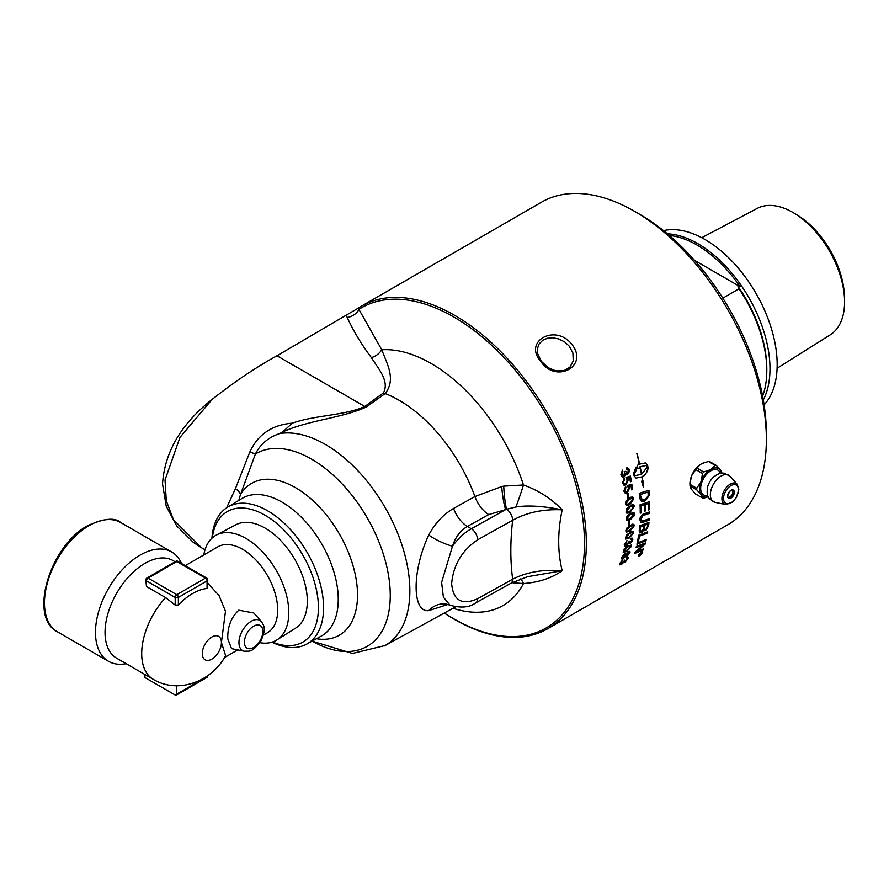<?xml version="1.0" encoding="UTF-8"?>
<svg xmlns="http://www.w3.org/2000/svg" width="889" height="889" viewBox="0 0 889 889"><rect width="100%" height="100%" fill="white"/><g stroke="black" fill="none" stroke-linecap="round" stroke-linejoin="round"><path stroke-width="1.33" d="M644.592 509.786A186.234 107.525 -120 0 0 644.525 504.796A4477.171 1912.717 -172.4 0 1 641.202 505.885A186.234 107.525 60 0 1 641.302 511.686A186.234 107.525 60 0 1 641.291 512.864L640.224 513.22A186.234 107.525 -120 0 0 640.224 512.308A186.234 107.525 -120 0 0 640.069 504.752A4456.346 1885.658 7.3 0 0 649.626 501.618A186.234 107.525 60 0 1 649.703 506.841A186.234 107.525 60 0 1 649.681 509.597L648.603 509.964A186.234 107.525 -120 0 0 648.626 507.463A186.234 107.525 -120 0 0 648.581 503.452A4398.528 1890.659 -172 0 1 645.603 504.43A186.234 107.525 60 0 1 645.67 509.164A186.234 107.525 60 0 1 645.658 510.831L644.592 511.186A186.234 107.525 -120 0 0 644.592 509.786M205.015 549.78L201.536 547.768L173.455 519.721L166.31 500.818L165.032 480.004L179.945 437.421L212.16 399.361C234.929 381.492 256.532 366.968 276.979 355.767L358.223 308.15A186.234 107.525 60 0 1 361.512 306.116L541.545 202.17A186.234 107.525 60 0 1 634.668 211.393A186.234 107.525 60 0 1 766.351 439.488A186.234 107.525 60 0 1 727.78 524.743L547.746 628.69A186.234 107.525 60 0 1 444.289 613.032M212.16 399.361C181.156 423.92 164.609 452.123 162.531 483.983L166.21 506.185L176.622 525.821L193.358 542.412L201.536 547.768M361.512 306.116A186.234 107.525 60 0 1 505.019 356.011A186.234 107.525 60 0 1 586.318 543.435A186.234 107.525 60 0 1 547.746 628.69M626.423 520.276L626.923 516.309L630.268 513.398L634.046 512.642L634.235 515.764L630.323 519.665L626.745 520.554M571.694 344.154C555.447 323.485 523.143 341.065 540.545 361.112C555.647 384.381 589.563 366.146 571.694 344.154M627.545 497.896A186.234 107.525 -120 0 0 627.089 494.051L628.112 493.462A186.234 107.525 60 0 1 628.567 497.307L627.545 497.896M622.489 483.005L624.156 478.304A187.512 101.457 55.2 0 1 624.511 479.604L623.322 482.516L624.322 483.827L625.745 483.549L627.234 480.238L625.956 477.526A5431.679 1640.594 -2.5 0 0 630.412 476.082A186.234 107.525 60 0 1 631.357 481.26L630.379 481.827A186.234 107.525 -120 0 0 629.634 477.671L627.301 478.393L628.19 480.06L626.078 484.849L623.978 485.15L622.489 483.005M639.647 468.414L636.735 467.881L638.569 463.391A186.234 107.525 60 0 1 638.847 464.614A17.158 12.279 -76.4 0 1 639.424 464.247A186.234 107.525 -120 0 0 636.813 453.512L637.057 453.512A186.234 107.525 60 0 1 639.636 464.125L645.325 462.925L647.57 465.225A186.234 107.525 60 0 1 648.059 467.792C646.714 473.07 644.714 476.071 642.069 476.782A186.234 107.525 60 0 1 642.747 481.182L643.703 481.16L643.425 487.194L641.558 481.193L642.514 481.182A186.234 107.525 -120 0 0 641.858 476.904L636.057 478.071L634.101 475.859A186.234 107.525 -120 0 0 633.601 473.292L636.046 467.036A186.234 107.525 60 0 1 636.602 469.614L634.09 474.437L635.668 475.526L641.425 474.359A186.234 107.525 -120 0 0 639.98 466.836A17.158 12.168 104.6 0 0 639.402 467.203A186.234 107.525 60 0 1 639.647 468.414L639.213 468.292M648.059 467.792A186.234 107.525 60 0 1 648.07 467.803L647.981 467.77A186.123 107.458 -120 0 0 647.492 465.203L645.292 462.913M620.833 474.837L622.411 470.137L622.845 471.348L621.678 474.359L623.878 475.526L624.723 471.692L625.645 471.314L627.534 472.881L628.456 470.403L626.523 469.37L626.412 467.97L628.956 468.959L627.79 474.215L625.812 473.737L624.178 476.882L622.633 477.149L620.833 474.837M622.722 475.704L623.878 475.526M626.701 473.037L627.534 472.881M627.478 469.248L626.523 469.37M626.678 474.404L625.734 473.726L624.1 476.86L622.6 477.137M631.023 485.727L628.634 486.427L629.445 488.083L627.201 492.817L625.223 493.162L623.834 491.05L625.623 486.394A187.512 100.935 55.3 0 1 625.934 487.672L624.667 490.561L625.534 491.828L627.012 491.561L628.579 488.283L627.412 485.616A5431.679 1821.194 -0.5 0 0 631.835 484.161A186.234 107.525 60 0 1 632.579 489.261L631.612 489.828A186.234 107.525 -120 0 0 631.023 485.727L628.712 486.461L629.523 488.105L627.29 492.85L625.178 493.151M625.978 500.94L630.801 497.24L632.646 497.029L633.635 498.018L633.801 498.84L629.834 504.53L628.301 505.285L626.489 505.508L625.5 504.519L625.978 500.94M626.612 508.697L631.457 505.019L633.268 504.796L634.201 505.752L630.234 512.186L628.701 512.942L626.923 513.175L626 512.22L626.612 508.697M639.624 497.44A186.234 107.525 -120 0 0 639.258 493.306A4456.346 1689.489 4.1 0 0 648.948 490.239A186.234 107.525 60 0 1 649.226 493.684L649.192 495.64L644.436 501.252L642.291 501.474L640.613 500.607L639.624 497.44M178.367 605.02L178.367 597.441A2.256 1.3 180 0 1 175.189 597.441A2.256 1.3 -60 0 1 176.778 594.685L148.085 578.117L176.778 561.548L176.778 560.781L176.778 561.548L205.47 578.117A2.256 1.3 60 0 1 207.07 580.873A2.256 1.3 -0 0 0 207.726 579.95L207.726 587.896L207.07 588.451A53.351 30.804 120 0 0 192.724 593.463A53.351 30.804 120 0 0 178.367 605.02L175.189 605.087L165.621 597.597L146.485 586.551L145.829 579.95A2.256 1.3 -0 0 0 146.485 580.873A2.256 1.3 -60 0 1 148.085 578.117A2.256 1.3 -120 0 0 146.952 578.006A2.256 2.256 0 0 0 145.829 579.95M165.621 597.597A56.363 32.549 120 0 0 153.375 679.396C178.8 694.642 212.46 680.852 225.606 655.582L221.417 642.547L225.484 611.276L219.005 595.463L207.726 583.195M259.844 642.658A60.563 34.96 -120 0 0 276.935 639.902A60.563 34.96 -120 0 0 285.347 591.163A60.563 34.96 -120 0 0 245.975 538.423A60.563 34.96 -120 0 0 216.383 535.034A60.563 34.96 -120 0 0 203.792 554.936M216.383 535.034L235.941 524.754A59.685 34.46 60 0 1 294.948 559.592A59.685 34.46 60 0 1 295.615 628.112L276.935 639.902M181.534 563.526A63.13 36.449 120 0 0 171.677 551.969A63.13 36.449 120 0 0 140.106 555.103A63.13 36.449 120 0 0 98.868 610.732A63.13 36.449 120 0 0 108.547 661.316A63.13 36.449 120 0 0 126.138 663.672M231.518 648.603L227.795 638.869C227.395 627.034 231.051 617.477 238.774 610.187L253.821 612.999L261.455 621.622A17.413 10.057 120 0 0 251.265 621.255A17.413 10.057 120 0 0 239.485 638.102A17.413 10.057 120 0 0 244.364 651.226C249.309 650.781 251.354 653.548 260.777 641.18C266.722 628.123 263.855 625.812 261.455 621.622M263.388 635.09L267.422 632.757A49.606 28.637 -120 0 0 267.422 575.483A49.606 28.637 -120 0 0 217.827 546.846L185.234 565.66M207.07 588.451L207.07 580.873L178.367 597.441A2.256 1.3 -120 0 0 176.778 594.685L205.47 578.117A2.256 1.3 -60 0 1 206.604 578.006L176.778 560.781L146.952 578.006M207.07 676.118L207.726 676.985L207.726 675.651M176.778 685.763L176.778 694.098A2.256 1.3 60 0 1 176.311 695.12A2.256 1.3 60 0 1 175.189 695.009L144.896 677.529L144.896 674.495M153.375 679.396L116.703 658.227A56.363 32.549 -60 0 1 108.069 613.054A56.363 32.549 -60 0 1 144.896 563.382A56.363 32.549 -60 0 1 173.077 560.592L175.089 561.759M669.373 235.485A101.013 58.318 60 0 1 696.965 245.008A101.013 58.318 60 0 1 740.126 286.68L694.553 260.366M740.126 286.68A247.453 142.862 180 0 1 737.992 286.369L739.037 288.814L722.835 298.171M763.295 399.917A102.135 58.974 -120 0 0 697.765 243.63A102.135 58.974 -120 0 0 667.406 233.829M762.606 396.138A102.135 58.974 -120 0 0 766.796 370.569L766.796 368.724A99.879 57.663 -120 0 0 737.992 286.369M766.796 370.569A102.135 58.974 -120 0 0 739.037 288.814M701.71 237.707L757.25 208.393A73.009 42.15 60 0 1 792.955 212.46A73.009 42.15 60 0 1 794.599 213.449A73.009 42.15 60 0 1 844.55 299.96A73.009 42.15 60 0 1 830.248 334.831L777.097 368.268M844.55 299.96L844.45 296.337A68.364 39.472 -120 0 0 797.689 215.338L794.599 213.449M764.107 404.873A102.135 58.974 -120 0 0 769.007 321.362A102.135 58.974 -120 0 0 704.944 239.485A102.135 58.974 -120 0 0 663.527 230.651M689.986 484.816A16.08 9.279 -60 0 1 689.942 483.605A16.08 9.279 -60 0 1 690.975 477.537L692.031 474.804A16.08 9.279 -60 0 1 700.243 464.591L702.366 463.358A16.08 9.279 -60 0 1 703.777 462.802M732.269 489.983A4.523 2.611 -60 0 1 732.38 490.217C733.292 493.94 731.914 496.318 728.247 497.362A4.523 2.611 -60 0 1 727.991 497.384M721.801 473.081A16.024 9.246 120 0 0 720.835 470.67L722.101 473.626M709.611 461.558A17.947 3.789 21.2 0 0 708.422 461.458L715.167 465.347A17.947 3.789 21.2 0 0 716.367 465.458L709.611 461.558M716.367 465.458L720.357 469.992A16.024 9.246 120 0 0 711.267 469.17L715.167 465.347M708.422 461.458L702.366 463.358M700.243 464.591L696.943 468.081A17.947 14.157 -35.1 0 0 695.743 469.57L702.499 473.47A17.947 14.157 -35.1 0 0 703.688 471.981L696.943 468.081M703.688 471.981L710.311 469.725A16.024 9.246 120 0 0 701.232 481.027L702.499 473.47M711.267 469.17L710.311 469.725M690.008 484.361A17.947 10.357 -120 0 0 689.986 485.138A17.947 10.357 -120 0 0 690.008 485.95L696.754 489.85A17.947 10.357 -120 0 0 696.754 488.25L690.008 484.361L691.286 476.771A16.024 9.246 -60 0 0 689.986 483.594L689.986 485.161M696.754 488.25L700.754 482.26A16.024 9.246 120 0 0 700.754 494.373L696.754 489.85M690.008 485.95L690.975 488.483A16.08 9.279 -60 0 1 690.82 488.183M692.164 490.128A16.08 9.279 -60 0 1 692.031 489.995L690.975 488.483M692.031 489.995L695.743 494.117L702.499 498.007L701.232 495.051A16.024 9.246 120 0 0 708.122 496.773M700.754 494.373L701.232 495.051M708.155 496.84L703.688 498.118A17.947 3.789 -158.8 0 1 702.499 498.007M695.743 469.57L691.742 475.582A16.024 9.246 -60 0 1 700.854 464.247M690.975 477.537L691.286 476.771M691.742 475.582L692.031 474.804M720.835 470.67L720.357 469.992M701.232 481.027L700.754 482.26M707.6 495.462A14.313 8.268 -60 0 1 700.799 486.427A14.313 8.268 -60 0 1 710.789 470.826A14.313 8.268 -60 0 1 720.401 473.292M707.211 488.706A12.991 7.501 -60 0 1 707.422 487.65A12.991 7.501 -60 0 1 713.545 477.037A12.991 7.501 -60 0 1 714.356 476.326M641.514 553.014L640.825 553.414A186.234 107.525 60 0 1 640.669 553.825L641.38 553.403A186.234 107.525 -120 0 0 641.514 553.014L640.825 553.414M640.747 553.347A186.123 107.458 60 0 1 640.602 553.747L640.836 554.125M641.814 552.58A186.123 107.458 60 0 1 641.614 553.147L639.013 555.558A186.234 107.525 -120 0 0 639.158 555.158L640.436 553.791A186.234 107.525 -120 0 0 640.502 553.603L639.58 554.014M640.047 554.414L639.091 555.336M640.502 553.603L639.524 554.169A186.234 107.525 -120 0 0 639.647 553.836L641.947 552.502A186.234 107.525 60 0 1 641.691 553.214L640.124 554.492M642.303 552.969L641.102 552.38L638.746 555.025L639.913 555.581L642.236 552.147M642.225 552.891L641.025 552.313L638.724 555.747M638.746 555.025L638.68 555.714M642.58 551.791L639.724 555.814L638.313 555.147M641.213 552.058L642.658 552.758L639.791 555.892L638.391 555.225L641.213 552.058M642.625 551.825L642.658 552.758M638.402 556.147L638.391 555.225M646.125 539.556A186.123 107.458 60 0 1 645.859 540.701A4458.824 2506.18 -158.5 0 1 636.935 544.168M636.913 544.268A186.234 107.525 -120 0 0 637.191 543.012A4456.346 2486.311 21 0 0 646.225 539.512A186.234 107.525 60 0 1 645.936 540.768A4456.346 2504.402 -158.5 0 1 636.913 544.268M647.781 524.188L647.692 524.132A4365.279 2203.731 -165 0 1 644.792 525.177L644.869 525.232A186.234 107.525 60 0 1 644.636 527.41L644.892 529.444L646.003 529.277L647.514 526.466A186.234 107.525 -120 0 0 647.781 524.188A4362.856 2202.142 -165 0 1 644.869 525.232M644.792 525.177A186.123 107.458 60 0 1 644.558 527.355L644.847 529.411M640.536 526.699A186.123 107.458 60 0 1 640.291 529.133L640.202 530.377L641.891 531.333L643.525 528.333A186.234 107.525 -120 0 0 643.814 525.61L643.736 525.555A4513.986 2274.74 -165.5 0 1 640.536 526.699L640.613 526.755A186.234 107.525 60 0 1 640.369 529.188L640.602 531.433M643.814 525.61A4511.475 2273.095 -165.5 0 1 640.613 526.755M640.202 530.377L640.558 531.4M648.881 522.476A186.123 107.458 60 0 1 648.537 525.655L645.825 530.422L643.792 529.888L641.625 532.633L639.658 532.833M639.18 530.844A186.234 107.525 -120 0 0 639.68 525.755A4456.346 2227.045 14.2 0 0 648.97 522.443A186.234 107.525 60 0 1 648.614 525.71L645.903 530.489L643.869 529.944L641.702 532.7L639.691 532.855L639.18 530.844M643.792 529.888L644.292 530.689M644.525 504.796L644.447 504.752A4479.66 1914.15 -172.4 0 1 641.125 505.841A186.123 107.458 60 0 1 641.213 512.809L640.224 513.153M648.581 503.452L648.503 503.407A4400.972 1892.07 -172 0 1 645.525 504.396A186.123 107.458 60 0 1 645.581 510.775L644.592 511.119M649.548 501.64A186.123 107.458 60 0 1 649.592 509.541L648.603 509.886M647.981 492.117L647.903 492.073A4449.356 1713.159 -175.5 0 1 640.424 494.451L640.502 494.495A186.234 107.525 60 0 1 640.658 496.306L642.258 499.729L645.614 499.129L648.103 495.929L648.137 494.128A186.234 107.525 -120 0 0 647.981 492.117A4446.878 1711.847 -175.5 0 1 640.502 494.495M640.424 494.451A186.123 107.458 60 0 1 640.58 496.273L640.936 498.329L642.258 499.729M641.336 499.151L642.18 499.696M648.881 490.261A186.123 107.458 60 0 1 649.148 493.639L649.114 495.606L645.558 500.64L641.336 501.152M629.156 553.125L628.167 552.48L629.079 553.058L628.167 552.48L626.489 554.558L627.412 555.103L626.567 554.636L627.478 555.169L629.156 553.125L628.245 552.558L626.567 554.636L627.478 555.169M625.612 554.236L625.734 555.08L624.5 554.436L622.4 557.848M625.656 555.014L624.422 554.369L622.356 557.814M622.289 556.981L623.578 557.703L625.734 555.08M626.223 553.114L626.467 553.747L628.467 551.547L629.89 551.358L630.001 552.625L627.19 556.181L625.867 555.969L623.3 558.692L621.633 558.937L621.533 557.525L624.756 553.414L626.467 553.747L626.256 553.147M629.856 551.336L629.923 552.558L627.112 556.103L625.789 555.903L623.222 558.614L621.589 558.892M630.612 546.702L630.245 545.913L627.556 547.002C626.456 547.179 625.211 548.391 623.822 550.635L623.989 551.324M623.822 550.635L623.9 550.702C623.456 551.847 624.456 551.736 626.934 550.391L630.69 546.768L630.323 545.979L627.634 547.068L623.945 551.291M630.69 546.768L630.245 545.913M631.29 545.001L631.446 546.224L626.612 551.358L623.2 552.38M624.311 548.78L627.845 546.002L631.357 545.057L631.523 546.291L626.689 551.424L623.222 552.402L624.311 548.78M629.656 521.098A186.123 107.458 60 0 1 629.556 524.566L628.623 525.099M628.612 525.199A186.234 107.525 -120 0 0 628.712 521.643L629.734 521.043A186.234 107.525 60 0 1 629.645 524.61L628.612 525.199M633.635 514.531L633.024 513.575L630.212 514.575C629.001 514.687 627.878 515.976 626.856 518.465L627.312 519.354M626.856 518.465L626.934 518.509C626.712 519.821 627.845 519.798 630.334 518.454L633.713 514.575L633.101 513.62L630.301 514.62L626.934 518.509L627.267 519.332M633.713 514.575L633.024 513.575M633.824 512.486L634.479 514.064L630.245 519.621L626.712 520.532M633.413 506.986L632.757 505.997L629.912 506.986C628.667 507.074 627.578 508.386 626.634 510.908L626.712 510.953C626.534 512.286 627.701 512.286 630.19 510.942L633.501 507.019L632.835 506.03L630.001 507.03L626.634 510.908M633.501 507.019L632.757 505.997M633.479 504.863L634.257 506.508L630.157 512.142L626.623 513.053M632.401 498.351L629.301 499.24C628.034 499.318 626.967 500.64 626.1 503.207L626.978 504.263L629.734 503.274L632.957 499.307L632.246 498.296L629.379 499.274L626.178 503.241L626.689 504.152M632.957 499.307L632.168 498.262M632.79 497.084L633.724 498.796L629.756 504.496L626.223 505.408M631.768 484.183A186.123 107.458 60 0 1 632.501 489.239L631.601 489.761M625.567 486.439A187.401 100.868 55.3 0 1 625.856 487.65L624.589 490.528L625.456 491.795M627.601 467.858L629.201 469.881C629.934 470.381 629.434 471.826 627.712 474.204L626.645 474.393M627.434 469.236L626.523 469.325M625.567 471.292L627.456 472.859M622.356 470.17L622.767 471.337L621.6 474.337L623.8 475.504M641.636 474.237L647.592 466.647L645.903 465.525L640.191 466.714A186.234 107.525 60 0 1 641.636 474.237L641.558 474.204A186.123 107.458 60 0 0 640.113 466.692L640.191 466.714M645.87 465.514L640.113 466.692M642.069 476.782L641.991 476.76A186.123 107.458 -120 0 1 642.669 481.149L642.747 481.182M641.991 476.76C646.136 474.015 648.137 471.026 647.992 467.77M636.991 453.512A186.123 107.458 -120 0 1 639.558 464.102L639.636 464.125M638.524 463.491A186.123 107.458 -120 0 1 638.769 464.591L638.847 464.614M636.657 467.87L639.569 468.392A186.123 107.458 -120 0 0 639.324 467.181L639.402 467.203M639.324 467.181A17.169 12.179 -75.4 0 1 639.902 466.814L639.98 466.836M635.624 475.515L634.09 474.437M636.013 478.06L641.858 476.904M643.347 487.161L643.625 481.138M634.013 474.415L636.524 469.603A186.123 107.458 -120 0 0 635.991 467.103M629.634 477.671L627.223 478.371L628.112 480.038L626 484.827L623.9 485.127M630.345 476.104A186.123 107.458 60 0 1 631.279 481.238L630.368 481.76M624.1 478.349A187.401 101.39 55.2 0 1 624.434 479.582L623.245 482.494L624.234 483.805M628.045 493.495A186.123 107.458 60 0 1 628.49 497.273L627.534 497.818M633.335 526.232L632.812 525.321L630.045 526.355C628.867 526.477 627.701 527.744 626.545 530.155L626.889 530.977M626.545 530.155L626.623 530.211C626.323 531.466 627.412 531.422 629.901 530.077L633.413 526.277L632.89 525.377L630.123 526.41L626.623 530.211L626.845 530.955M633.413 526.277L632.812 525.321M633.724 524.31L634.179 525.755L629.734 531.178L626.167 532.078L625.789 530.689L626.767 528.099L632.535 524.199L633.868 524.41L634.257 525.81L629.812 531.233L626.256 532.144M632.735 533.278L632.268 532.411L629.523 533.456C628.379 533.6 627.178 534.856 625.956 537.212L626.034 537.267C625.678 538.49 626.745 538.434 629.223 537.078L632.812 533.333L632.346 532.467L629.612 533.511L625.956 537.212M632.812 533.333L632.268 532.411M633.268 531.455L633.657 532.867L629.079 538.201L625.5 539.078L626.256 535.211L631.234 531.6L633.268 531.455L633.579 532.811L629.001 538.145L625.523 539.101M632.401 538.156L632.679 539.534C633.124 539.89 632.268 541.134 630.112 543.29L628.634 543.079L626.323 545.857L624.589 546.068M631.846 540.034L630.59 539.334L631.846 540.034M629.268 541.057L630.323 542.19M629.445 542.334L630.401 542.257L631.923 540.101L630.668 539.39L631.001 538.212L632.446 538.178L632.768 539.59L630.19 543.346L628.712 543.135L626.401 545.913L624.634 546.102L624.3 544.524L627.045 540.401L625.311 544.924M626.967 540.456L625.267 544.901M631.923 540.101L630.668 539.39M625.056 543.979L626.578 544.813L629.345 541.112L630.401 542.257M628.123 557.403L628.123 558.536L625.211 561.992L623.889 561.926L621.355 564.504L619.711 564.804M627.278 559.037L626.234 558.514L627.278 559.037M624.767 560.114L625.634 561.103L627.356 559.103L626.312 558.581L626.789 557.525L628.334 557.936L625.278 562.07L623.967 561.992L621.433 564.582L619.744 564.837L619.722 563.526L622.845 559.726L620.589 563.804M622.745 559.792L620.511 563.737M627.356 559.103L626.312 558.581M620.489 562.981L621.755 563.615L624.845 560.181L625.634 561.103M649.192 518.754A186.123 107.458 60 0 1 649.092 520.065A4448.612 2193.196 -166.5 0 1 643.636 521.999L640.713 522.21M649.548 511.92A186.123 107.458 60 0 1 649.492 513.286A4475.404 2098.296 -168.8 0 1 643.725 515.276L642.647 515.731L640.88 519.087L641.514 520.798M644.481 513.653A4486.783 2081.905 10.7 0 0 649.626 511.897A186.234 107.525 60 0 1 649.581 513.331A4472.926 2096.762 -168.8 0 1 643.803 515.32L642.736 515.776L640.958 519.143L641.714 520.91L644.147 520.521A4444.089 2168.871 13 0 0 649.281 518.72A186.234 107.525 60 0 1 649.17 520.121A4446.145 2191.607 -166.5 0 1 643.714 522.054L640.758 522.243L639.902 519.821C639.347 518.865 640.313 517.042 642.78 514.342L644.481 513.653M647.648 531.866A186.123 107.458 60 0 1 647.436 533.078A4454.69 2392.944 -161.7 0 1 639.347 536.111A186.123 107.458 60 0 1 638.435 541.123L637.502 541.479M637.491 541.579A186.234 107.525 -120 0 0 638.591 535.234A4456.346 2372.297 17.8 0 0 647.737 531.833A186.234 107.525 60 0 1 647.514 533.144A4452.223 2391.232 -161.7 0 1 639.424 536.167A186.234 107.525 60 0 1 638.513 541.179L637.491 541.579M643.569 548.846A186.123 107.458 60 0 1 643.236 549.869L643.314 549.947A4519.376 2675.123 -154.1 0 1 634.424 553.591A186.234 107.525 -120 0 0 634.79 552.402A1244.411 1097.537 -11.5 0 0 640.902 547.057L643.903 544.49L641.502 545.435A4514.22 2584.567 -157.1 0 1 636.135 547.557M643.236 549.869A4521.887 2676.99 -154.1 0 1 634.457 553.48M645.292 542.968A186.123 107.458 60 0 1 644.97 544.157A1152.966 1018.616 166.4 0 1 640.991 547.691L636.035 551.88L638.458 550.936A4499.562 2651.387 25.5 0 0 643.68 548.802A186.234 107.525 60 0 1 643.314 549.947M643.903 544.49L641.58 545.502A4511.719 2582.745 -157.1 0 1 636.102 547.668A186.234 107.525 -120 0 0 636.402 546.457A4456.346 2535.384 22.5 0 0 645.392 542.923A186.234 107.525 60 0 1 645.047 544.224A1152.5 1018.261 166.4 0 1 641.069 547.768L636.113 551.947M271.923 642.18A79.065 45.65 -120 0 0 306.694 644.103A79.065 45.65 -120 0 0 307.183 552.525A79.065 45.65 -120 0 0 227.64 507.163A79.065 45.65 -120 0 0 211.915 538.234M212.293 537.878A75.398 43.528 60 0 1 267.556 516.742A75.398 43.528 60 0 1 318.362 604.742A75.398 43.528 60 0 1 272.423 642.025M569.293 346.21L572.894 353.022L573.227 360.945L569.949 367.179L563.77 370.78L555.847 370.88L548.269 367.735L541.268 361.256L537.701 353.766L537.356 349.01L538.99 344.065L542.857 340.165L547.468 338.253L552.691 337.776L558.659 338.898L564.782 341.987L569.293 346.21M766.351 439.488L766.351 433.599A179.022 103.357 -120 0 0 639.769 214.338L634.668 211.393M444.389 612.977A184.812 106.702 -120 0 0 575.639 483.738A184.812 106.702 -120 0 0 359.045 309.261A13.524 10.646 -25.6 0 1 347.232 317.506C353.544 331.23 361.59 344.576 371.358 357.578A13.524 10.068 142.1 0 0 381.759 349.766L358.223 308.15M371.358 357.578C378.281 368.624 389.738 381.148 383.426 392.905L364.79 406.473C344.932 415.608 315.151 415.074 292.281 423.164C272.023 424.875 257.866 434.499 249.82 452.023L235.441 488.606L226.584 507.841M235.441 488.606A18.036 7.301 -160.6 0 1 240.463 494.562L255.421 453.979L249.82 452.023M292.281 423.164L282.658 431.987L279.657 433.576C268.5 437.288 260.41 444.089 255.421 453.979A111.236 64.219 -120 0 1 384.015 556.303A111.236 64.219 -120 0 1 312.139 641.102M227.184 506.108A18.036 10.701 -161.6 0 1 228.062 506.908M238.797 500.396L240.463 494.562A87.678 50.617 -120 0 1 342.176 539.056A87.678 50.617 -120 0 1 316.462 638.735M312.139 641.113L352.488 653.437L385.115 645.514A119.493 68.986 -120 0 0 391.149 518.776A119.493 68.986 -120 0 0 279.657 433.576M384.248 646.003A119.504 68.998 -120 0 0 384.37 645.936A119.504 68.998 -120 0 0 391.349 519.176A119.504 68.998 -120 0 0 279.313 433.632M383.426 392.905A13.524 8.59 -125.6 0 0 385.159 393.571C396.15 379.481 387.371 364.59 381.759 349.766A143.84 83.044 -120 0 1 523.477 484.983A22.547 1.111 -71.5 0 1 515.887 506.997C527.521 505.085 542.957 506.03 562.192 509.819C551.536 498.718 538.623 490.439 523.477 484.983L503.73 486.127A54.018 34.949 -6.7 0 0 501.718 486.561L474.926 496.54L453.568 508.43C443.189 514.531 434.921 523.399 428.765 535.034C411.94 570.449 411.874 612.854 428.765 610.621L448.023 604.442M276.979 355.767L364.79 406.473A13.524 8.723 -126.6 0 0 366.29 407.029L385.159 393.571A121.326 70.042 60 0 1 474.926 496.54A22.547 12.757 -119 0 0 488.717 514.575L505.619 509.608A22.547 3.456 83.7 0 1 501.718 486.561M282.658 431.987C308.505 420.075 341.254 418.375 366.29 407.029M444.844 603.887L445.956 603.998A22.547 20.603 -83 0 0 428.765 610.621M450.056 605.253L443.389 597.13L441.611 582.384L452.49 546.202A22.547 5.812 24.7 0 1 428.765 535.034M445.956 603.998L449.912 605.187C461.024 608.254 469.625 607.487 475.715 602.875L475.715 602.875A9.023 5.112 -119.1 0 0 477.593 598.753C461.947 605.587 453.29 600.597 451.634 583.762C453.29 565.082 461.947 550.435 477.593 539.834L512.664 520.276A9.023 5.112 -119.1 0 0 506.541 509.264L515.887 506.997M503.73 486.127A22.547 2.878 85.7 0 0 506.541 509.264A63.208 46.739 -167.3 0 0 505.619 509.608L471.326 528.733C464.414 532.678 458.135 538.501 452.49 546.202C455.479 537.1 460.435 530.511 467.347 526.432L488.717 514.575M520.432 578.95A22.547 7.123 -93.6 0 1 523.477 583.54C538.623 582.451 551.536 578.183 562.192 570.727L527.521 576.705L510.786 583.328A9.023 5.112 -119.1 0 0 510.797 583.328A9.023 5.112 -119.1 0 0 512.664 579.195L477.593 598.753M511.897 582.717L523.477 583.54A143.84 83.044 -120 0 1 452.968 608.265M512.664 520.276C526.733 512.442 543.235 508.953 562.192 509.819C557.547 531.766 557.547 552.069 562.192 570.727C543.246 569.204 526.733 572.027 512.664 579.195C510.219 560.915 510.219 541.279 512.664 520.276M211.849 637.024A13.524 7.812 -60 0 1 221.417 642.547A13.524 7.812 -60 0 1 211.849 659.116A13.524 7.812 -60 0 1 202.292 653.593A13.524 7.812 -60 0 1 211.849 637.024M120.66 522.521C115.103 517.309 104.213 518.32 87.967 525.532C49.995 545.379 28.037 617.544 57.529 631.868A63.13 36.449 -60 0 1 47.85 581.273A63.13 36.449 -60 0 1 89.089 525.643A63.13 36.449 -60 0 1 120.66 522.521L171.677 551.969M253.621 626.178A13.057 7.534 -60 0 1 261.622 637.557A13.057 7.534 -60 0 1 245.631 646.781A13.057 7.534 -60 0 1 253.621 626.178M146.485 586.551L146.485 580.873L175.189 597.441L175.189 605.087M207.07 676.607L176.778 694.098M730.98 490.306A4.745 2.745 120 0 0 727.624 496.118A4.745 2.745 120 0 0 730.98 498.051A4.745 2.745 120 0 0 734.347 492.239A4.745 2.745 120 0 0 730.98 490.306M730.902 490.35A4.523 2.611 -60 0 1 733.092 490.172A4.523 2.611 -60 0 1 734.025 492.239A4.523 2.611 -60 0 1 730.825 497.784A4.523 2.611 -60 0 1 728.569 498.007A4.523 2.611 -60 0 1 727.624 496.029M730.98 485.572A10.535 6.09 -60 0 1 738.437 489.872A10.535 6.09 -60 0 1 730.98 502.785A10.535 6.09 -60 0 1 723.535 498.485A10.535 6.09 -60 0 1 730.98 485.572M730.28 484.094A11.846 6.834 120 0 0 722.268 495.562A11.846 6.834 120 0 0 725.58 504.496L732.369 502.252L736.403 497.462L738.837 489.328L737.214 484.349A11.846 6.834 120 0 0 730.28 484.094M725.58 504.496L715.089 502.352A15.302 8.834 -60 0 1 715.056 502.352A15.302 8.834 -60 0 1 710.822 490.795A15.302 8.834 -60 0 1 721.157 476.015A15.302 8.834 -60 0 1 730.091 476.304A15.302 8.834 -60 0 1 730.113 476.326L737.214 484.349M306.694 644.103L321.307 636.068A79.421 45.85 -120 0 0 321.807 544.09A79.421 45.85 -120 0 0 241.897 498.518L227.64 507.163M346.454 315.651L347.232 317.506M453.568 508.43A22.547 12.757 -119 0 0 467.347 526.432L471.326 528.733A9.023 5.112 60.9 0 1 477.593 539.834M475.704 602.886A9.023 5.112 -119.1 0 0 475.715 602.875L510.797 583.328M57.529 631.868L108.547 661.316M244.364 651.226L231.518 648.614M207.726 579.95A2.256 2.256 0 0 0 206.604 578.006M176.311 695.12L207.726 676.985M224.417 657.593L237.763 649.881M728.569 498.007C726.902 497.696 727.446 495.329 730.213 490.917L733.092 490.172M707.422 487.65C706.444 497.151 708.644 497.107 709.355 498.796L715.056 502.352M713.545 477.037C721.29 471.437 722.357 473.37 724.168 473.148L730.091 476.304M384.37 645.936L455.346 606.965"/></g></svg>
